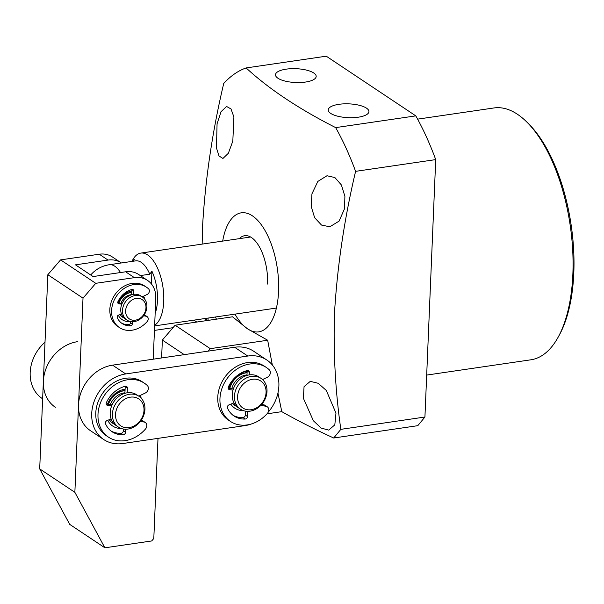 <?xml version="1.0" encoding="UTF-8"?>
<svg xmlns="http://www.w3.org/2000/svg" width="604" height="604" viewBox="0 0 604 604"><rect width="100%" height="100%" fill="white"/><g stroke="black" fill="none" stroke-linecap="round" stroke-linejoin="round"><path stroke-width="0.91" d="M236.798 406.567A18.513 15.198 -56.3 0 1 235.19 405.654A18.513 15.198 -56.3 0 1 232.631 403.396M229.799 388.5A18.513 15.198 -56.3 0 1 235.726 378.278A18.513 15.198 -56.3 0 1 247.089 372.743M231.755 388.734A16.195 13.303 -56.3 0 1 236.942 379.773A16.195 13.303 -56.3 0 1 246.998 374.925M260.452 405.737A18.513 15.198 -56.3 0 1 240.46 409.172A18.513 15.198 -56.3 0 1 241.004 381.796A18.513 15.198 -56.3 0 1 260.996 378.361A18.513 15.198 -56.3 0 1 260.452 405.737M240.46 409.172L238.263 407.708A18.513 15.198 -56.3 0 1 238.806 380.331A18.513 15.198 -56.3 0 1 258.799 376.896L260.996 378.361M243.321 384.023A16.195 13.303 -56.3 0 1 263.261 383.261A16.195 13.303 -56.3 0 1 260.339 404.974A16.195 13.303 -56.3 0 1 240.392 405.737A16.195 13.303 -56.3 0 1 243.321 384.023M131.891 261.419L132.88 259.629A37.025 16.988 81.7 0 1 140.785 253.099A37.025 16.988 81.7 0 1 163.737 301.449A37.025 16.988 81.7 0 1 154.654 325.209M151.393 283.925L151.929 271.204A32.397 14.858 81.7 0 1 157.47 300.581A32.397 14.858 81.7 0 1 155.145 313.468M132.268 261.366A32.397 14.858 81.7 0 1 134.345 259.486L133.076 261.245M120.498 272.54A30.079 13.801 81.7 0 0 114.79 266.228A30.079 13.801 81.7 0 0 109.241 264.741L135.689 260.86A30.079 13.801 81.7 0 1 149.777 274.201L151.929 271.204M140.317 275.59L149.777 274.201M127.202 392.796L127.399 388.115A2.31 1.903 123.7 0 0 126.644 386.492A2.31 1.903 123.7 0 0 125.451 386.243A2.31 1.903 123.7 0 0 125.255 386.281A25.919 21.283 123.7 0 0 106.432 402.528A2.31 1.903 123.7 0 0 106.938 405.141A2.31 1.903 123.7 0 0 107.64 405.397L111.657 405.88M144.439 383.238L142.242 381.773A32.397 26.599 123.7 0 0 125.549 378.285A32.397 26.599 123.7 0 0 97.622 403.162A32.397 26.599 123.7 0 0 106.304 435.688L108.501 437.153A32.397 26.599 -56.3 0 1 99.826 404.627A32.397 26.599 -56.3 0 1 127.746 379.75A32.397 26.599 -56.3 0 1 144.439 383.238A32.397 26.599 -56.3 0 1 147.278 385.488A4.628 3.798 -56.3 0 1 145.368 392.985L138.777 396.149M140.438 421.313L144.145 422.045A4.628 3.798 -56.3 0 1 145.307 422.521A4.628 3.798 -56.3 0 1 145.451 429.066A32.397 26.599 -56.3 0 1 125.194 440.641A32.397 26.599 -56.3 0 1 108.501 437.153M111.113 418.927L107.006 420.603A2.31 1.903 123.7 0 0 105.541 423.865A25.919 21.283 123.7 0 0 112.095 431.762A25.919 21.283 123.7 0 0 123.224 434.759A2.31 1.903 123.7 0 0 125.549 432.268L125.677 429.218M111.023 430.984A25.919 21.283 123.7 0 0 121.027 433.294A2.31 1.903 123.7 0 0 123.344 430.803L123.42 429.029M111.227 404.763A0.461 0.378 123.7 0 0 110.985 404.597L106.228 404.023M127.399 388.115L125.202 386.651A2.31 1.903 123.7 0 0 125.187 386.296M125.202 386.651L124.93 393.076A0.461 0.378 123.7 0 0 124.975 393.287M145.307 422.521L143.11 421.056A4.628 3.798 123.7 0 0 141.948 420.58L144.145 422.045M141.102 420.414L141.948 420.58M144.907 299.456A16.195 13.303 123.7 0 0 143.503 296.217M131.831 291L131.831 291A16.195 13.303 123.7 0 0 118.105 302.755M131.778 292.328A13.884 11.4 123.7 0 0 130.638 292.442A13.884 11.4 123.7 0 0 118.762 302.838M118.324 315.228A16.195 13.303 123.7 0 0 130.23 321.487M157.999 438.368L153.801 538.481L151.68 540.957L104.892 547.813L74.866 492.32L83.005 298.157L95.757 283.314L134.405 277.651A25.451 20.898 -56.3 0 1 147.519 280.392A25.451 20.898 -56.3 0 1 155.787 298.293L153.235 359.184M119.886 314.586A13.884 11.4 123.7 0 0 122.393 317.04L122.612 317.183A13.884 11.4 -56.3 0 1 119.977 314.548M147.519 280.392L138.731 274.533A25.451 20.898 123.7 0 0 125.617 271.792L93.069 276.564L75.485 264.846L108.033 260.075A25.451 20.898 -56.3 0 1 121.147 262.816A25.451 20.898 -56.3 0 1 121.366 262.959M108.033 260.075L99.245 254.216L60.589 259.879L95.757 283.314M83.005 298.157L47.837 274.714L60.589 259.879M47.837 274.714L39.698 468.885L74.866 492.32M104.892 547.813L69.724 524.378L39.698 468.885M99.245 254.216A25.451 20.898 -56.3 0 1 112.359 256.957L121.147 262.816M124.001 317.953A13.884 11.4 -56.3 0 1 122.612 317.183M119.026 302.868A13.884 11.4 -56.3 0 1 120.113 300.475A13.884 11.4 -56.3 0 1 131.77 292.487M120.989 303.102A11.567 9.498 -56.3 0 1 121.812 301.336A11.567 9.498 -56.3 0 1 131.68 294.669M127.006 320.112L125.247 318.942A13.884 11.4 -56.3 0 1 122.748 302.234A13.884 11.4 -56.3 0 1 140.649 295.839L142.408 297.009A13.884 11.4 -56.3 0 1 144.907 313.718A13.884 11.4 -56.3 0 1 127.006 320.112A13.884 11.4 -56.3 0 1 124.507 303.404A13.884 11.4 -56.3 0 1 142.408 297.009M144.303 313.589A11.567 9.498 -56.3 0 1 130.2 319.395A11.567 9.498 -56.3 0 1 127.308 304.997A11.567 9.498 -56.3 0 1 141.412 299.199A11.567 9.498 -56.3 0 1 144.303 313.589M114.745 424.453A18.513 15.198 -56.3 0 1 113.129 423.547A18.513 15.198 -56.3 0 1 109.362 419.644M144.379 413.189A18.513 15.198 -56.3 0 1 118.399 427.058A18.513 15.198 -56.3 0 1 112.963 410.124A18.513 15.198 -56.3 0 1 138.935 396.254A18.513 15.198 -56.3 0 1 144.379 413.189M118.399 427.058L116.202 425.594A18.513 15.198 -56.3 0 1 110.766 408.659A18.513 15.198 -56.3 0 1 136.738 394.789L138.935 396.254M108.403 404.287A18.513 15.198 -56.3 0 1 125.028 390.637M110.373 404.529A16.195 13.303 -56.3 0 1 124.937 392.819M116.021 411.052A16.195 13.303 -56.3 0 1 133.552 397.085A16.195 13.303 -56.3 0 1 143.51 413.732A16.195 13.303 -56.3 0 1 125.987 427.7A16.195 13.303 -56.3 0 1 116.021 411.052M207.512 320.475L205.33 319.01A37.025 30.404 123.7 0 0 204.643 318.572M154.435 330.411L172.993 327.693M55.387 407.307A37.025 30.404 -56.3 0 1 45.466 370.139A37.025 30.404 -56.3 0 1 77.38 341.705M45.013 342.166A37.025 30.404 123.7 0 0 42.204 398.519L42.635 398.814M144.099 315.016L146.228 316.262A3.473 2.854 -56.3 0 1 147.104 316.617A3.473 2.854 -56.3 0 1 148.222 319.131A3.473 2.854 -56.3 0 1 147.21 321.524A24.296 19.955 -56.3 0 1 119.486 327.61A24.296 19.955 -56.3 0 1 116.361 296.322A24.296 19.955 -56.3 0 1 146.44 287.172A24.296 19.955 -56.3 0 1 148.554 288.848A3.473 2.854 -56.3 0 1 149.377 291.128A3.473 2.854 -56.3 0 1 147.127 294.473L142.174 296.851M144.469 315.092A3.473 2.854 -56.3 0 1 145.345 315.447L147.104 316.617M121.328 322.944A19.434 15.961 123.7 0 0 128.78 324.642A1.736 1.427 123.7 0 0 130.524 322.77L130.577 321.554M132.374 321.736L132.284 323.94A1.736 1.427 -56.3 0 1 130.54 325.813A19.434 15.961 -56.3 0 1 122.182 323.563A19.434 15.961 -56.3 0 1 117.274 317.651A1.736 1.427 -56.3 0 1 118.369 315.212L121.434 313.959M119.486 327.61L117.727 326.432A24.296 19.955 -56.3 0 1 114.601 295.152A24.296 19.955 -56.3 0 1 144.681 286.002L146.44 287.172M131.68 294.752L131.883 289.663A1.736 1.427 123.7 0 0 131.883 289.497M117.765 302.717L122.106 303.525M121.834 304.167L118.837 303.804A1.736 1.427 -56.3 0 1 117.931 301.653A19.434 15.961 -56.3 0 1 132.034 289.459A1.736 1.427 -56.3 0 1 133.643 290.834L133.499 294.344M146.228 316.262L143.578 315.741M266.862 360.029L253.68 351.241A37.025 30.404 123.7 0 0 234.601 347.255L112.548 365.148A37.025 30.404 123.7 0 0 78.535 404.71A37.025 30.404 123.7 0 0 90.555 430.75L103.737 439.538A37.025 30.404 -56.3 0 1 91.725 413.498A37.025 30.404 -56.3 0 1 125.73 373.936L247.791 356.043A37.025 30.404 -56.3 0 1 266.862 360.029A37.025 30.404 -56.3 0 1 268.191 412.207M229.55 388.47A18.513 15.198 -56.3 0 1 245.964 372.706A18.513 15.198 -56.3 0 1 247.096 372.585M108.139 404.257A18.513 15.198 -56.3 0 1 123.903 390.599A18.513 15.198 -56.3 0 1 125.036 390.478M262.929 379.38A20.823 17.101 -56.3 0 1 263.404 380.46M139.932 395.59A20.823 17.101 -56.3 0 1 141.344 398.353M251.634 423.895A37.025 30.404 -56.3 0 1 244.877 425.631L122.816 443.525A37.025 30.404 -56.3 0 1 103.737 439.538M243.321 410.592A20.823 17.101 -56.3 0 1 230.788 404.144M228.856 388.387A20.823 17.101 -56.3 0 1 247.149 371.264M121.261 428.478A20.823 17.101 -56.3 0 1 107.731 420.309M107.489 404.182A20.823 17.101 -56.3 0 1 125.096 389.157M235.19 405.654L234.964 405.511A18.513 15.198 -56.3 0 1 232.563 403.419M113.129 423.547L112.91 423.396A18.513 15.198 -56.3 0 1 109.264 419.682M249.263 374.903L249.361 372.404A2.31 1.903 123.7 0 0 248.614 370.773A2.31 1.903 123.7 0 0 247.421 370.524A2.31 1.903 123.7 0 0 247.225 370.562A25.919 21.283 123.7 0 0 228.403 386.809A2.31 1.903 123.7 0 0 228.908 389.421A2.31 1.903 123.7 0 0 229.611 389.678L233.001 390.086M266.409 367.519L264.205 366.054A32.397 26.599 123.7 0 0 247.519 362.566A32.397 26.599 123.7 0 0 219.592 387.443A32.397 26.599 123.7 0 0 228.274 419.969L230.471 421.433A32.397 26.599 -56.3 0 1 221.789 388.908A32.397 26.599 -56.3 0 1 249.716 364.031A32.397 26.599 -56.3 0 1 266.409 367.519A32.397 26.599 -56.3 0 1 269.248 369.769A4.628 3.798 -56.3 0 1 267.33 377.266L262.529 379.569M260.883 405.299L266.115 406.326A4.628 3.798 -56.3 0 1 267.278 406.802A4.628 3.798 -56.3 0 1 267.421 413.347A32.397 26.599 -56.3 0 1 247.164 424.922A32.397 26.599 -56.3 0 1 230.471 421.433M233.959 402.853L228.976 404.884A2.31 1.903 123.7 0 0 227.512 408.145A25.919 21.283 123.7 0 0 234.065 416.043A25.919 21.283 123.7 0 0 245.186 419.04A2.31 1.903 123.7 0 0 247.512 416.549L247.731 411.324M232.993 415.265A25.919 21.283 123.7 0 0 242.989 417.575A2.31 1.903 123.7 0 0 245.315 415.084L245.481 411.135M232.948 388.885L228.199 388.312M249.361 372.404L247.164 370.939A2.31 1.903 123.7 0 0 247.157 370.584M247.164 370.939L246.976 375.409M267.278 406.802L265.073 405.337A4.628 3.798 123.7 0 0 263.918 404.861L266.115 406.326M261.683 404.423L263.918 404.861M426.688 375.076L530.886 359.803A127.27 58.384 -98.3 0 0 558.058 337.349A127.27 58.384 -98.3 0 0 572.864 274.163A127.27 58.384 -98.3 0 0 526.446 121.668A127.27 58.384 -98.3 0 0 493.966 107.957L417.613 119.147M558.058 337.349L559.266 335.167A124.953 57.327 -98.3 0 0 573.8 273.129A124.953 57.327 -98.3 0 0 528.228 123.412L526.446 121.668M208.025 320.399L208.116 318.066M215.379 317.002L216.451 319.161M161.615 357.953L162.363 340.06L175.122 325.216L232.517 316.806L247.625 328.886A60.166 27.603 81.7 0 1 234.948 314.133M202.151 244.107L202.597 225.685C205.428 178.369 212.472 130.962 223.729 83.458A203.623 93.416 81.7 0 1 246.13 67.935C268.772 88.879 298.625 108.773 335.673 127.61A203.623 93.416 81.7 0 1 355.597 171.347L435.718 159.607L424.929 417.024L417.794 425.677L333.695 438.006L340.837 429.346L424.929 417.024M222.687 241.094A60.166 27.603 81.7 0 1 255.583 218.323A60.166 27.603 81.7 0 1 278.572 291.392A60.166 27.603 81.7 0 1 247.625 328.886L267.678 340.241L210.283 348.659L208.161 351.128M340.837 429.346C335.416 391.596 333.295 353.008 334.465 313.574C337.296 266.258 344.333 218.852 355.597 171.347M344.537 208.735L339.071 221.132L329.829 226.787L321.517 225.066L314.646 217.719L311.173 206.357L311.943 193.854L317.825 181.434L326.99 175.749L334.895 177.553L341.388 184.967L344.892 196.285L344.537 208.735M232.819 141.117L228.35 153.288L222.929 158.467L219.003 155.945L216.458 147.957L217.07 123.775L221.079 111.657L226.606 106.478L231.007 108.954L233.899 116.98L232.819 141.117M286.16 69.158A20.362 6.916 -177.6 0 1 316.179 76.459A20.362 6.916 -177.6 0 1 305.503 82.053A20.362 6.916 -177.6 0 1 275.484 74.753A20.362 6.916 -177.6 0 1 286.16 69.158M338.912 104.318A20.362 6.916 -177.6 0 1 368.923 111.612A20.362 6.916 -177.6 0 1 358.248 117.206A20.362 6.916 -177.6 0 1 328.236 109.913A20.362 6.916 -177.6 0 1 338.912 104.318M303.374 398.27L304.054 386.658L310.275 381.358L318.217 383.291L326.319 390.463L335.967 413.144L334.82 424.846L328.712 430.108L321.185 428.085L313.393 420.784L303.374 398.27M239.312 238.656A37.025 16.988 81.7 0 1 244.628 235.719A37.025 16.988 81.7 0 1 267.58 284.069M246.13 67.935L326.258 56.187L415.801 115.87A203.623 93.416 81.7 0 1 435.718 159.607M266.991 413.831L281.789 411.656C297.795 420.709 315.099 429.489 333.695 438.006M415.801 115.87L335.673 127.61M281.789 411.656L277.946 393.045M272.313 364.944L267.678 340.241M175.122 325.216L210.283 348.659M162.363 340.06L184.243 354.639M121.027 433.294L123.224 434.759M110.985 404.597L111.929 405.231M106.432 404.589L107.64 405.397M125.549 432.268L123.344 430.803M125.617 271.792L134.405 277.651M193.929 320.143L196.783 322.045M130.54 325.813L128.78 324.642M118.837 303.804L117.931 303.2M133.643 290.834L131.883 289.663M132.284 323.94L130.524 322.77M125.73 373.936L112.548 365.148M247.791 356.043L234.601 347.255M242.989 417.575L245.186 419.04M228.403 388.87L229.611 389.678M247.512 416.549L245.315 415.084M250.569 237.01L140.785 253.099M276.406 308.055L154.624 325.903M109.241 264.741A30.079 30.079 0 0 0 90.713 274.994M111.121 404.65L111.944 405.201"/></g></svg>
